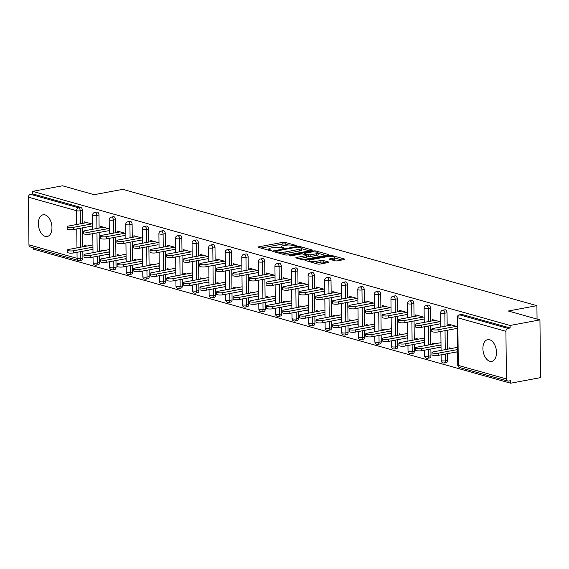 <?xml version="1.0" encoding="UTF-8"?>
<svg xmlns="http://www.w3.org/2000/svg" width="569" height="569" viewBox="0 0 569 569"><rect width="100%" height="100%" fill="white"/><g stroke="black" fill="none" stroke-linecap="round" stroke-linejoin="round"><path stroke-width="0.85" d="M296.036 245.865L296.243 245.488L285.169 242.373A1.7 0.384 -0.6 0 0 282.786 242.33L258.703 246.825A1.7 0.384 -0.6 0 0 258.049 247.138A1.7 0.384 -0.6 0 0 258.404 247.366L269.486 250.481L271.612 250.289L269.926 249.727A5.427 1.23 -0.6 0 1 268.781 248.987A5.427 1.23 -0.6 0 1 270.872 247.992L272.878 247.615A5.427 1.23 -0.6 0 1 280.496 247.757L283.597 248.191L283.803 247.807L282.366 247.408A5.427 1.23 -0.6 0 1 281.221 246.662A5.427 1.23 -0.6 0 1 283.312 245.666L285.318 245.296A5.427 1.23 -0.6 0 1 292.935 245.431L296.036 245.865M489.589 339.729A11.06 6.6 -100.6 0 0 487.676 339.629A11.06 6.6 -100.6 0 0 482.989 350.148A11.06 6.6 -100.6 0 0 489.817 361.272A11.06 6.6 -100.6 0 0 491.73 361.372A11.06 6.6 -100.6 0 0 496.417 350.853A11.06 6.6 -100.6 0 0 489.589 339.729M45.058 214.876A11.06 6.6 -100.6 0 0 43.137 214.776A11.06 6.6 -100.6 0 0 38.45 225.296A11.06 6.6 -100.6 0 0 45.278 236.419A11.06 6.6 -100.6 0 0 47.199 236.519A11.06 6.6 -100.6 0 0 51.879 226A11.06 6.6 -100.6 0 0 45.058 214.876M335.02 260.787A1.7 0.384 -0.6 0 0 337.403 260.83L344.16 259.571A1.7 0.384 -0.6 0 0 344.814 259.258A1.7 0.384 -0.6 0 0 344.451 259.023L332.147 255.566A1.7 0.384 -0.6 0 0 329.764 255.524L305.681 260.019A1.7 0.384 -0.6 0 0 305.034 260.332A1.7 0.384 -0.6 0 0 305.389 260.559L317.694 264.016A1.7 0.384 -0.6 0 0 320.077 264.059L328.235 262.537A1.7 0.384 -0.6 0 0 328.889 262.231A1.7 0.384 -0.6 0 0 328.533 261.996L323.263 260.517A1.7 0.384 -0.6 0 0 320.888 260.474L316.841 261.228A4.538 1.031 -0.6 0 1 312.061 261.391A4.538 1.031 -0.6 0 1 309.508 260.495A4.538 1.031 -0.6 0 1 311.257 259.663L327.111 256.704A4.538 1.031 -0.6 0 1 331.891 256.541A4.538 1.031 -0.6 0 1 334.437 257.437A4.538 1.031 -0.6 0 1 332.694 258.269L330.048 258.767A1.7 0.384 -0.6 0 0 329.394 259.073A1.7 0.384 -0.6 0 0 329.757 259.308L335.02 260.787M32.625 191.369L62.476 185.793L94.134 194.69L122.755 189.342L536.908 305.667L508.281 311.008L539.945 319.899L510.094 325.468L32.625 191.369L32.646 193.887L30.47 194.299L78.6 207.813L80.777 207.408L32.646 193.887M311.727 250.46A1.7 0.384 -0.6 0 0 312.381 250.147A1.7 0.384 -0.6 0 0 312.018 249.919L299.714 246.462A1.7 0.384 -0.6 0 0 297.331 246.42L273.248 250.908A1.7 0.384 -0.6 0 0 272.594 251.221A1.7 0.384 -0.6 0 0 272.956 251.455L285.261 254.912A1.7 0.384 -0.6 0 0 287.644 254.955L311.727 250.46M315.93 251.014L328.235 254.471A1.7 0.384 -0.6 0 1 328.598 254.706A1.7 0.384 -0.6 0 1 327.943 255.012L303.86 259.507A1.7 0.384 -0.6 0 1 301.478 259.464L296.214 257.985A1.7 0.384 -0.6 0 1 295.852 257.75A1.7 0.384 -0.6 0 1 296.506 257.444L306.271 255.616A1.7 0.384 -0.6 0 0 306.926 255.31A1.7 0.384 -0.6 0 0 306.57 255.076L303.078 254.094A1.7 0.384 -0.6 0 0 300.695 254.051L290.524 255.95L289.066 255.538L313.547 250.972A1.7 0.384 -0.6 0 1 315.93 251.014L315.944 252.039M537.051 319.088L536.908 305.667M82.825 251.228L82.896 258.013A2.589 1.551 79.4 0 1 81.78 260.118L79.596 260.524A2.589 1.551 -100.6 0 1 79.148 260.502A2.589 1.999 -74.3 0 1 78.422 260.474L30.292 246.953A2.589 1.999 -74.3 0 1 28.948 244.841L28.45 197.201A2.589 1.999 -74.3 0 1 30.47 194.299M33.215 247.771L33.23 249.101L510.699 383.207L540.55 377.631L539.945 319.899M510.094 325.468L510.123 327.993L507.939 328.405A2.589 1.999 105.7 0 0 505.919 331.307L506.424 378.947A2.589 1.999 105.7 0 0 507.761 381.059A2.589 1.999 105.7 0 0 508.494 381.088L510.67 380.682L510.699 383.207M84.418 246.505L84.404 245.353L86.886 246.043M84.176 223.105L84.162 221.782L92.704 224.186M92.946 247.75L91.666 247.387M91.687 249.578L92.975 249.933M447.035 312.794L444.858 313.199A2.589 1.551 79.4 0 0 443.237 310.233A2.589 1.551 -100.6 0 0 442.789 310.205L444.965 309.799A2.589 1.551 79.4 0 1 445.42 309.821A2.589 1.551 79.4 0 1 447.035 312.794L447.177 325.831M447.22 330.248L447.419 349.224M447.462 353.641L447.533 360.433A2.589 1.551 79.4 0 1 446.416 362.531L444.24 362.937A2.589 1.551 -100.6 0 0 445.356 360.838L447.533 360.433M505.919 331.307L457.796 317.794A2.589 1.999 105.7 0 1 459.809 314.885A2.589 1.551 -100.6 0 0 459.361 314.863L461.544 314.451A2.589 1.551 79.4 0 1 461.992 314.479L459.809 314.885L507.939 328.405M510.123 327.993L461.992 314.479M80.777 207.408A2.589 1.551 79.4 0 1 82.398 210.381L82.533 223.411M82.583 227.835L82.782 246.811M439.752 347.332L441.039 347.695M432.483 344.266L432.468 343.107L434.944 343.804M441.011 345.511L439.73 345.148M432.241 320.866L432.227 319.543L440.769 321.94M413.891 303.483L411.707 303.889A2.589 1.551 79.4 0 0 410.085 300.916A2.589 1.551 -100.6 0 0 409.637 300.894L411.821 300.489A2.589 1.551 79.4 0 1 412.269 300.51A2.589 1.551 79.4 0 1 413.891 303.483L414.026 316.52M414.068 320.937L414.268 339.913M414.317 344.33L414.388 351.123A2.589 1.551 79.4 0 1 413.272 353.221L411.088 353.626A2.589 1.551 -100.6 0 0 412.205 351.528L414.388 351.123M406.6 338.022L407.888 338.384M399.331 334.956L399.324 333.797L401.799 334.494M407.866 336.194L406.579 335.838M399.089 311.556L399.075 310.233L407.617 312.63M380.739 294.173L378.556 294.578A2.589 1.551 79.4 0 0 376.941 291.605A2.589 1.551 -100.6 0 0 376.486 291.584L378.67 291.179A2.589 1.551 79.4 0 1 379.118 291.2A2.589 1.551 79.4 0 1 380.739 294.173L380.874 307.21M380.924 311.627L381.123 330.603M381.166 335.02L381.237 341.813A2.589 1.551 79.4 0 1 380.12 343.911L377.937 344.316A2.589 1.551 -100.6 0 0 379.061 342.218L381.237 341.813M373.456 328.711L374.736 329.074M366.187 325.646L366.173 324.486L368.648 325.184M374.715 326.883L373.428 326.528M365.938 302.246L365.924 300.923L374.466 303.32M347.588 284.863L345.411 285.268A2.589 1.551 79.4 0 0 343.79 282.295A2.589 1.551 -100.6 0 0 343.342 282.274L345.518 281.868A2.589 1.551 79.4 0 1 345.973 281.89A2.589 1.551 79.4 0 1 347.588 284.863L347.73 297.9M347.773 302.317L347.972 321.293M348.022 325.71L348.093 332.502A2.589 1.551 79.4 0 1 346.969 334.6L344.793 335.006A2.589 1.551 -100.6 0 0 345.909 332.908L348.093 332.502M340.305 319.401L341.592 319.764M333.036 316.336L333.021 315.176L335.497 315.873M341.564 317.573L340.283 317.218M332.794 292.935L332.78 291.613L341.322 294.009M314.444 275.552L312.26 275.958A2.589 1.551 79.4 0 0 310.638 272.985A2.589 1.551 -100.6 0 0 310.19 272.964L312.374 272.558A2.589 1.551 79.4 0 1 312.822 272.579A2.589 1.551 79.4 0 1 314.444 275.552L314.579 288.59M314.621 293.007L314.821 311.983M314.87 316.4L314.942 323.192A2.589 1.551 79.4 0 1 313.825 325.29L311.641 325.696A2.589 1.551 -100.6 0 0 312.758 323.597L314.942 323.192M307.153 310.091L308.441 310.454M299.884 307.025L299.877 305.866L302.352 306.563M308.419 308.263L307.132 307.907M299.643 283.625L299.628 282.302L308.17 284.699M281.292 266.242L279.109 266.648A2.589 1.551 79.4 0 0 277.494 263.675A2.589 1.551 -100.6 0 0 277.039 263.653L279.223 263.248A2.589 1.551 79.4 0 1 279.671 263.269A2.589 1.551 79.4 0 1 281.292 266.242L281.427 279.272M281.477 283.696L281.676 302.672M281.719 307.089L281.79 313.882A2.589 1.551 79.4 0 1 280.673 315.98L278.49 316.385A2.589 1.551 -100.6 0 0 279.614 314.287L281.79 313.882M274.009 300.781L275.289 301.143M266.74 297.715L266.726 296.556L269.201 297.253M275.268 298.953L273.981 298.597M266.491 274.315L266.477 272.992L275.019 275.389M248.141 256.932L245.964 257.337A2.589 1.551 79.4 0 0 244.343 254.364A2.589 1.551 -100.6 0 0 243.895 254.343L246.071 253.938A2.589 1.551 79.4 0 1 246.526 253.959A2.589 1.551 79.4 0 1 248.141 256.932L248.283 269.962M248.326 274.386L248.525 293.362M248.575 297.779L248.646 304.564A2.589 1.551 79.4 0 1 247.522 306.67L245.346 307.075A2.589 1.551 -100.6 0 0 246.462 304.977L248.646 304.564M240.858 291.47L242.145 291.833M233.589 288.398L233.575 287.245L236.05 287.942M242.117 289.642L240.836 289.287M233.347 265.005L233.333 263.682L241.875 266.079M214.997 247.622L212.813 248.027A2.589 1.551 79.4 0 0 211.191 245.054A2.589 1.551 -100.6 0 0 210.743 245.033L212.927 244.627A2.589 1.551 79.4 0 1 213.375 244.649A2.589 1.551 79.4 0 1 214.997 247.622L215.132 260.652M215.174 265.076L215.374 284.052M215.423 288.469L215.495 295.254A2.589 1.551 79.4 0 1 214.378 297.359L212.194 297.765A2.589 1.551 -100.6 0 0 213.311 295.667L215.495 295.254M207.706 282.16L208.994 282.523M200.437 279.087L200.43 277.935L202.905 278.632M208.972 280.332L207.685 279.976M200.196 255.694L200.181 254.371L208.723 256.768M181.845 238.311L179.662 238.717A2.589 1.551 79.4 0 0 178.047 235.744A2.589 1.551 -100.6 0 0 177.592 235.722L179.776 235.317A2.589 1.551 79.4 0 1 180.224 235.338A2.589 1.551 79.4 0 1 181.845 238.311L181.98 251.342M182.03 255.766L182.229 274.742M182.272 279.159L182.343 285.944A2.589 1.551 79.4 0 1 181.227 288.049L179.043 288.455A2.589 1.551 -100.6 0 0 180.167 286.356L182.343 285.944M174.562 272.85L175.842 273.212M167.293 269.777L167.279 268.625L169.754 269.322M175.821 271.022L174.534 270.666M167.044 246.384L167.03 245.061L175.572 247.458M148.694 229.001L146.518 229.407A2.589 1.551 79.4 0 0 144.896 226.434A2.589 1.551 -100.6 0 0 144.448 226.412L146.624 226.007A2.589 1.551 79.4 0 1 147.079 226.028A2.589 1.551 79.4 0 1 148.694 229.001L148.836 242.031M148.879 246.455L149.078 265.431M149.128 269.848L149.199 276.634A2.589 1.551 79.4 0 1 148.075 278.739L145.899 279.144A2.589 1.551 -100.6 0 0 147.015 277.046L149.199 276.634M141.411 263.539L142.698 263.902M134.142 260.467L134.128 259.315L136.61 260.012M142.67 261.712L141.389 261.356M133.9 237.074L133.886 235.751L142.428 238.148M115.55 219.691L113.366 220.096A2.589 1.551 79.4 0 0 111.744 217.123A2.589 1.551 -100.6 0 0 111.296 217.102L113.48 216.697A2.589 1.551 79.4 0 1 113.928 216.718A2.589 1.551 79.4 0 1 115.55 219.691L115.685 232.721M115.727 237.145L115.927 256.121M115.976 260.538L116.048 267.323A2.589 1.551 79.4 0 1 114.931 269.429L112.747 269.834A2.589 1.551 -100.6 0 0 113.864 267.736L116.048 267.323M108.259 254.229L109.547 254.592M100.99 251.157L100.983 250.004L103.458 250.701M109.525 252.401L108.238 252.046M100.749 227.764L100.734 226.441L109.276 228.838M98.97 215.039L96.794 215.445A2.589 1.551 79.4 0 0 95.172 212.472A2.589 1.551 -100.6 0 0 94.724 212.443L96.901 212.038A2.589 1.551 79.4 0 1 97.356 212.066A2.589 1.551 79.4 0 1 98.97 215.039L99.113 228.069M99.155 232.486L99.355 251.462M99.404 255.886L99.475 262.672A2.589 1.551 79.4 0 1 98.352 264.77L96.175 265.182A2.589 1.551 -100.6 0 0 97.292 263.077L99.475 262.672M117.321 232.415L117.306 231.092L125.849 233.496M124.839 258.888L126.119 259.244M117.57 255.815L117.555 254.663L120.031 255.353M126.098 257.06L124.81 256.697M132.122 224.35L129.938 224.755A2.589 1.551 79.4 0 0 128.324 221.782A2.589 1.551 -100.6 0 0 127.876 221.761L130.052 221.348A2.589 1.551 79.4 0 1 130.5 221.377A2.589 1.551 79.4 0 1 132.122 224.35L132.257 237.38M132.307 241.797L132.506 260.773M132.549 265.197L132.62 271.982A2.589 1.551 79.4 0 1 131.503 274.08L129.319 274.493A2.589 1.551 -100.6 0 0 130.443 272.387L132.62 271.982M150.472 241.725L150.458 240.403L159 242.807M157.983 268.198L159.27 268.561M150.714 265.126L150.707 263.973L153.182 264.663M159.249 266.37L157.962 266.007M165.273 233.66L163.09 234.065A2.589 1.551 79.4 0 0 161.468 231.092A2.589 1.551 -100.6 0 0 161.02 231.071L163.203 230.658A2.589 1.551 79.4 0 1 163.652 230.687A2.589 1.551 79.4 0 1 165.273 233.66L165.408 246.69M165.451 251.107L165.65 270.083M165.7 274.507L165.771 281.292A2.589 1.551 79.4 0 1 164.654 283.39L162.471 283.803A2.589 1.551 -100.6 0 0 163.588 281.698L165.771 281.292M183.623 251.036L183.609 249.713L192.151 252.117M191.134 277.508L192.422 277.871M183.865 274.436L183.851 273.284L186.326 273.974M192.393 275.681L191.113 275.318M198.417 242.97L196.241 243.376A2.589 1.551 79.4 0 0 194.619 240.403A2.589 1.551 -100.6 0 0 194.171 240.381L196.348 239.969A2.589 1.551 79.4 0 1 196.803 239.997A2.589 1.551 79.4 0 1 198.417 242.97L198.56 256M198.602 260.417L198.801 279.393M198.851 283.817L198.922 290.603A2.589 1.551 79.4 0 1 197.799 292.701L195.622 293.113A2.589 1.551 -100.6 0 0 196.739 291.008L198.922 290.603M216.768 260.346L216.753 259.023L225.296 261.427M224.286 286.819L225.566 287.181M217.017 283.746L217.002 282.594L219.478 283.284M225.544 284.991L224.257 284.628M231.569 252.28L229.385 252.686A2.589 1.551 79.4 0 0 227.771 249.713A2.589 1.551 -100.6 0 0 227.316 249.691L229.499 249.279A2.589 1.551 79.4 0 1 229.947 249.307A2.589 1.551 79.4 0 1 231.569 252.28L231.704 265.31M231.754 269.727L231.953 288.703M231.996 293.127L232.067 299.913A2.589 1.551 79.4 0 1 230.95 302.011L228.766 302.423A2.589 1.551 -100.6 0 0 229.89 300.318L232.067 299.913M249.919 269.656L249.905 268.333L258.447 270.737M257.43 296.129L258.717 296.492M250.161 293.056L250.154 291.904L252.629 292.594M258.696 294.301L257.408 293.938M264.72 261.591L262.537 261.996A2.589 1.551 79.4 0 0 260.915 259.023A2.589 1.551 -100.6 0 0 260.467 259.002L262.65 258.589A2.589 1.551 79.4 0 1 263.098 258.618A2.589 1.551 79.4 0 1 264.72 261.591L264.855 274.621M264.898 279.038L265.097 298.021M265.147 302.438L265.218 309.223A2.589 1.551 79.4 0 1 264.101 311.321L261.918 311.734A2.589 1.551 -100.6 0 0 263.034 309.628L265.218 309.223M283.07 278.966L283.056 277.644L291.598 280.048M290.581 305.439L291.869 305.802M283.312 302.367L283.298 301.214L285.773 301.904M291.84 303.611L290.56 303.249M297.864 270.901L295.688 271.306A2.589 1.551 79.4 0 0 294.066 268.333A2.589 1.551 -100.6 0 0 293.618 268.312L295.795 267.899A2.589 1.551 79.4 0 1 296.25 267.928A2.589 1.551 79.4 0 1 297.864 270.901L298.007 283.931M298.049 288.348L298.248 307.331M298.298 311.748L298.369 318.533A2.589 1.551 79.4 0 1 297.246 320.632L295.069 321.044A2.589 1.551 -100.6 0 0 296.186 318.939L298.369 318.533M316.215 288.284L316.2 286.954L324.743 289.358M323.733 314.749L325.013 315.112M316.464 311.677L316.449 310.525L318.925 311.215M324.991 312.922L323.704 312.559M331.016 280.211L328.832 280.617A2.589 1.551 79.4 0 0 327.218 277.644A2.589 1.551 -100.6 0 0 326.762 277.622L328.946 277.21A2.589 1.551 79.4 0 1 329.394 277.238A2.589 1.551 79.4 0 1 331.016 280.211L331.151 293.241M331.201 297.658L331.4 316.641M331.442 321.058L331.514 327.844A2.589 1.551 79.4 0 1 330.397 329.942L328.213 330.354A2.589 1.551 -100.6 0 0 329.337 328.249L331.514 327.844M349.366 297.594L349.352 296.264L357.894 298.668M356.877 324.06L358.164 324.422M349.608 320.987L349.601 319.835L352.076 320.525M358.143 322.232L356.855 321.869M364.167 289.521L361.984 289.927A2.589 1.551 79.4 0 0 360.362 286.954A2.589 1.551 -100.6 0 0 359.914 286.932L362.097 286.52A2.589 1.551 79.4 0 1 362.545 286.548A2.589 1.551 79.4 0 1 364.167 289.521L364.302 302.552M364.345 306.968L364.544 325.952M364.594 330.369L364.665 337.154A2.589 1.551 79.4 0 1 363.548 339.252L361.365 339.665A2.589 1.551 -100.6 0 0 362.481 337.559L364.665 337.154M382.517 306.904L382.503 305.574L391.045 307.978M390.028 333.37L391.316 333.733M382.759 330.297L382.745 329.145L385.22 329.835M391.287 331.542L390.007 331.179M397.311 298.832L395.135 299.237A2.589 1.551 79.4 0 0 393.513 296.264A2.589 1.551 -100.6 0 0 393.065 296.243L395.242 295.83A2.589 1.551 79.4 0 1 395.697 295.859A2.589 1.551 79.4 0 1 397.311 298.832L397.454 311.862M397.496 316.279L397.695 335.262M397.745 339.679L397.809 346.464A2.589 1.551 79.4 0 1 396.693 348.562L394.516 348.975A2.589 1.551 -100.6 0 0 395.633 346.87L397.809 346.464M415.662 316.215L415.647 314.885L424.19 317.289M423.18 342.68L424.46 343.043M415.911 339.608L415.896 338.455L418.371 339.145M424.438 340.852L423.151 340.49M430.463 308.142L428.279 308.547A2.589 1.551 79.4 0 0 426.665 305.574A2.589 1.551 -100.6 0 0 426.209 305.553L428.393 305.14A2.589 1.551 79.4 0 1 428.841 305.169A2.589 1.551 79.4 0 1 430.463 308.142L430.598 321.172M430.648 325.589L430.847 344.572M430.889 348.989L430.961 355.774A2.589 1.551 79.4 0 1 429.844 357.873L427.66 358.285A2.589 1.551 -100.6 0 0 428.784 356.18L430.961 355.774M448.813 325.525L448.799 324.202L457.341 326.599M456.324 351.991L457.611 352.353M449.055 348.918L449.048 347.766L451.523 348.456M457.59 350.163L456.302 349.8M288.547 245.004L285.183 244.058A1.7 0.384 -0.6 0 0 282.8 244.016L260.972 248.084M309.472 250.879L301.648 248.681M281.897 253.966A5.427 1.23 -0.6 0 0 285.126 253.674L299.571 250.979L299.557 249.293A5.427 1.23 -0.6 0 0 301.648 248.297A5.427 1.23 -0.6 0 0 300.503 247.558L297.324 247.102L297.331 246.42M275.737 252.231L276.185 251.043L297.324 247.102M275.723 251.263L277.487 251.854A5.427 1.23 -0.6 0 0 285.105 251.989L299.557 249.293M299.571 250.979A5.427 1.23 -0.6 0 0 301.662 249.983L301.648 248.297M318.163 253.319L325.688 255.431M298.775 258.703L306.293 257.302A1.7 0.384 -0.6 0 0 306.947 256.989L306.926 255.31M304.18 254.407L304.6 254.329M316.407 253.731A4.538 1.031 -0.6 0 0 318.156 252.899A4.538 1.031 -0.6 0 0 315.603 252.003A4.538 1.031 -0.6 0 0 310.83 252.159L305.24 253.205A1.7 0.384 -0.6 0 0 304.593 253.511A1.7 0.384 -0.6 0 0 304.948 253.746L308.441 254.727A1.7 0.384 -0.6 0 0 310.823 254.77L316.407 253.731L316.428 255.41A4.538 1.031 -0.6 0 0 318.171 254.578L318.156 252.899M316.428 255.41L310.838 256.455A1.7 0.384 -0.6 0 1 308.462 256.413L306.933 255.979M334.437 257.437L334.458 259.123A4.538 1.031 -0.6 0 1 332.709 259.955L332.317 260.026M314.586 263.148A4.538 1.031 -0.6 0 0 316.855 262.914L316.841 261.228M325.987 262.956L323.284 262.202A1.7 0.384 -0.6 0 0 320.902 262.16L316.855 262.914M309.515 260.993L307.957 261.285M341.905 259.99L334.444 257.892M73.65 250.751L73.671 252.935A3.891 0.882 179.4 0 1 69.574 253.077A3.891 0.882 179.4 0 1 67.391 252.309L67.37 250.118A3.891 0.882 -0.6 0 0 69.553 250.886A3.891 0.882 -0.6 0 0 73.65 250.751L92.946 247.152M92.918 244.919L68.863 249.407A3.891 0.882 -0.6 0 0 67.37 250.118M73.671 252.935L92.967 249.336M87 222.579L68.621 226.007A3.891 0.882 -0.6 0 0 67.121 226.725A3.891 0.882 -0.6 0 0 69.311 227.493A3.891 0.882 -0.6 0 0 73.401 227.351L73.422 229.542A3.891 0.882 179.4 0 1 69.333 229.677A3.891 0.882 179.4 0 1 67.149 228.909L67.121 226.725M91.801 226.113L73.422 229.542M91.78 223.923L73.401 227.351M90.222 255.403L90.243 257.593A3.891 0.882 179.4 0 1 86.154 257.729A3.891 0.882 179.4 0 1 83.963 256.96L83.942 254.777A3.891 0.882 -0.6 0 0 86.125 255.545A3.891 0.882 -0.6 0 0 90.222 255.403L109.518 251.804M109.497 249.571L85.442 254.066A3.891 0.882 -0.6 0 0 83.942 254.777M90.243 257.593L109.54 253.994M106.794 260.061L106.816 262.245A3.891 0.882 179.4 0 1 102.726 262.387A3.891 0.882 179.4 0 1 100.542 261.619L100.514 259.428A3.891 0.882 -0.6 0 0 102.705 260.197A3.891 0.882 -0.6 0 0 106.794 260.061L126.09 256.463M126.069 254.229L102.015 258.717A3.891 0.882 -0.6 0 0 100.514 259.428M106.816 262.245L126.112 258.646M123.373 264.713L123.395 266.904A3.891 0.882 179.4 0 1 119.298 267.039A3.891 0.882 179.4 0 1 117.114 266.271L117.093 264.087A3.891 0.882 -0.6 0 0 119.277 264.855A3.891 0.882 -0.6 0 0 123.373 264.713L142.67 261.114M142.641 258.881L118.587 263.376A3.891 0.882 -0.6 0 0 117.093 264.087M123.395 266.904L142.691 263.305M139.946 269.372L139.967 271.562A3.891 0.882 179.4 0 1 135.877 271.697A3.891 0.882 179.4 0 1 133.687 270.929L133.665 268.739A3.891 0.882 -0.6 0 0 135.849 269.507A3.891 0.882 -0.6 0 0 139.946 269.372L159.242 265.773M159.22 263.539L135.166 268.027A3.891 0.882 -0.6 0 0 133.665 268.739M139.967 271.562L159.263 267.956M156.518 274.023L156.539 276.214A3.891 0.882 179.4 0 1 152.449 276.349A3.891 0.882 179.4 0 1 150.266 275.581L150.237 273.397A3.891 0.882 -0.6 0 0 152.428 274.166A3.891 0.882 -0.6 0 0 156.518 274.023L175.814 270.424M175.793 268.191L151.738 272.686A3.891 0.882 -0.6 0 0 150.237 273.397M156.539 276.214L175.835 272.615M103.572 227.237L85.194 230.665A3.891 0.882 -0.6 0 0 83.7 231.377A3.891 0.882 -0.6 0 0 85.883 232.145A3.891 0.882 -0.6 0 0 89.973 232.01L90.002 234.193A3.891 0.882 179.4 0 1 85.905 234.336A3.891 0.882 179.4 0 1 83.721 233.567L83.7 231.377M108.373 230.765L90.002 234.193M108.352 228.582L89.973 232.01M120.144 231.889L101.773 235.324A3.891 0.882 -0.6 0 0 100.272 236.035A3.891 0.882 -0.6 0 0 102.456 236.804A3.891 0.882 -0.6 0 0 106.552 236.661L106.574 238.852A3.891 0.882 179.4 0 1 102.484 238.987A3.891 0.882 179.4 0 1 100.293 238.219L100.272 236.035M124.952 235.424L106.574 238.852M124.924 233.233L106.552 236.661M136.724 236.548L118.345 239.976A3.891 0.882 -0.6 0 0 116.844 240.687A3.891 0.882 -0.6 0 0 119.035 241.455A3.891 0.882 -0.6 0 0 123.124 241.32L123.146 243.504A3.891 0.882 179.4 0 1 119.056 243.646A3.891 0.882 179.4 0 1 116.873 242.878L116.844 240.687M141.525 240.075L123.146 243.504M141.503 237.892L123.124 241.32M153.296 241.199L134.917 244.634A3.891 0.882 -0.6 0 0 133.423 245.346A3.891 0.882 -0.6 0 0 135.607 246.114A3.891 0.882 -0.6 0 0 139.697 245.972L139.725 248.162A3.891 0.882 179.4 0 1 135.628 248.297A3.891 0.882 179.4 0 1 133.445 247.529L133.423 245.346M158.097 244.734L139.725 248.162M158.075 242.543L139.697 245.972M169.868 245.858L151.496 249.286A3.891 0.882 -0.6 0 0 149.996 249.997A3.891 0.882 -0.6 0 0 152.179 250.765A3.891 0.882 -0.6 0 0 156.276 250.63L156.297 252.814A3.891 0.882 179.4 0 1 152.208 252.956A3.891 0.882 179.4 0 1 150.017 252.188L149.996 249.997M174.676 249.386L156.297 252.814M174.647 247.202L156.276 250.63M173.097 278.682L173.118 280.873A3.891 0.882 179.4 0 1 169.021 281.008A3.891 0.882 179.4 0 1 166.838 280.24L166.817 278.049A3.891 0.882 -0.6 0 0 169 278.817A3.891 0.882 -0.6 0 0 173.097 278.682L192.393 275.083M192.365 272.85L168.31 277.338A3.891 0.882 -0.6 0 0 166.817 278.049M173.118 280.873L192.414 277.267M186.447 250.509L168.068 253.945A3.891 0.882 -0.6 0 0 166.568 254.656A3.891 0.882 -0.6 0 0 168.758 255.424A3.891 0.882 -0.6 0 0 172.848 255.282L172.869 257.473A3.891 0.882 179.4 0 1 168.78 257.608A3.891 0.882 179.4 0 1 166.596 256.839L166.568 254.656M191.248 254.044L172.869 257.473M191.227 251.854L172.848 255.282M189.669 283.334L189.69 285.524A3.891 0.882 179.4 0 1 185.601 285.659A3.891 0.882 179.4 0 1 183.41 284.891L183.389 282.708A3.891 0.882 -0.6 0 0 185.572 283.476A3.891 0.882 -0.6 0 0 189.669 283.334L208.965 279.735M208.944 277.501L184.889 281.996A3.891 0.882 -0.6 0 0 183.389 282.708M189.69 285.524L208.987 281.925M203.019 255.168L184.641 258.596A3.891 0.882 -0.6 0 0 183.147 259.308A3.891 0.882 -0.6 0 0 185.33 260.076A3.891 0.882 -0.6 0 0 189.42 259.941L189.449 262.131A3.891 0.882 179.4 0 1 185.352 262.266A3.891 0.882 179.4 0 1 183.168 261.498L183.147 259.308M207.82 258.696L189.449 262.131M207.799 256.512L189.42 259.941M206.241 287.992L206.263 290.183A3.891 0.882 179.4 0 1 202.173 290.318A3.891 0.882 179.4 0 1 199.989 289.55L199.961 287.359A3.891 0.882 -0.6 0 0 202.151 288.127A3.891 0.882 -0.6 0 0 206.241 287.992L225.537 284.393M225.516 282.16L201.462 286.648A3.891 0.882 -0.6 0 0 199.961 287.359M206.263 290.183L225.559 286.577M219.591 259.82L201.22 263.255A3.891 0.882 -0.6 0 0 199.719 263.966A3.891 0.882 -0.6 0 0 201.903 264.734A3.891 0.882 -0.6 0 0 205.999 264.592L206.021 266.783A3.891 0.882 179.4 0 1 201.931 266.918A3.891 0.882 179.4 0 1 199.74 266.15L199.719 263.966M224.399 263.355L206.021 266.783M224.371 261.164L205.999 264.592M222.82 292.644L222.842 294.834A3.891 0.882 179.4 0 1 218.745 294.97A3.891 0.882 179.4 0 1 216.561 294.201L216.54 292.018A3.891 0.882 -0.6 0 0 218.724 292.786A3.891 0.882 -0.6 0 0 222.82 292.644L242.117 289.045M242.088 286.812L218.034 291.307A3.891 0.882 -0.6 0 0 216.54 292.018M222.842 294.834L242.138 291.236M236.171 264.478L217.792 267.907A3.891 0.882 -0.6 0 0 216.291 268.618A3.891 0.882 -0.6 0 0 218.482 269.386A3.891 0.882 -0.6 0 0 222.571 269.251L222.593 271.441A3.891 0.882 179.4 0 1 218.503 271.577A3.891 0.882 179.4 0 1 216.32 270.808L216.291 268.618M240.972 268.006L222.593 271.441M240.95 265.823L222.571 269.251M239.393 297.303L239.414 299.493A3.891 0.882 179.4 0 1 235.324 299.628A3.891 0.882 179.4 0 1 233.134 298.86L233.112 296.669A3.891 0.882 -0.6 0 0 235.296 297.438A3.891 0.882 -0.6 0 0 239.393 297.303L258.689 293.704M258.667 291.47L234.613 295.958A3.891 0.882 -0.6 0 0 233.112 296.669M239.414 299.493L258.71 295.887M252.743 269.13L234.364 272.565A3.891 0.882 -0.6 0 0 232.87 273.276A3.891 0.882 -0.6 0 0 235.054 274.045A3.891 0.882 -0.6 0 0 239.144 273.902L239.172 276.093A3.891 0.882 179.4 0 1 235.075 276.228A3.891 0.882 179.4 0 1 232.892 275.46L232.87 273.276M257.544 272.665L239.172 276.093M257.522 270.474L239.144 273.902M255.965 301.954L255.986 304.145A3.891 0.882 179.4 0 1 251.896 304.28A3.891 0.882 179.4 0 1 249.713 303.512L249.684 301.328A3.891 0.882 -0.6 0 0 251.875 302.096A3.891 0.882 -0.6 0 0 255.965 301.954L275.261 298.355M275.24 296.122L251.185 300.617A3.891 0.882 -0.6 0 0 249.684 301.328M255.986 304.145L275.282 300.546M269.315 273.789L250.943 277.217A3.891 0.882 -0.6 0 0 249.442 277.928A3.891 0.882 -0.6 0 0 251.626 278.696A3.891 0.882 -0.6 0 0 255.723 278.561L255.744 280.752A3.891 0.882 179.4 0 1 251.654 280.887A3.891 0.882 179.4 0 1 249.464 280.119L249.442 277.928M274.123 277.316L255.744 280.752M274.094 275.133L255.723 278.561M272.544 306.613L272.565 308.803A3.891 0.882 179.4 0 1 268.468 308.939A3.891 0.882 179.4 0 1 266.285 308.17L266.264 305.98A3.891 0.882 -0.6 0 0 268.447 306.748A3.891 0.882 -0.6 0 0 272.544 306.613L291.84 303.014M291.812 300.781L267.757 305.269A3.891 0.882 -0.6 0 0 266.264 305.98M272.565 308.803L291.861 305.197M285.894 278.44L267.515 281.875A3.891 0.882 -0.6 0 0 266.015 282.587A3.891 0.882 -0.6 0 0 268.205 283.355A3.891 0.882 -0.6 0 0 272.295 283.213L272.316 285.403A3.891 0.882 179.4 0 1 268.227 285.538A3.891 0.882 179.4 0 1 266.043 284.77L266.015 282.587M290.695 281.975L272.316 285.403M290.674 279.784L272.295 283.213M289.116 311.264L289.137 313.455A3.891 0.882 179.4 0 1 285.048 313.59A3.891 0.882 179.4 0 1 282.857 312.822L282.836 310.638A3.891 0.882 -0.6 0 0 285.019 311.407A3.891 0.882 -0.6 0 0 289.116 311.264L308.412 307.665M308.391 305.432L284.336 309.927A3.891 0.882 -0.6 0 0 282.836 310.638M289.137 313.455L308.434 309.856M302.466 283.099L284.087 286.527A3.891 0.882 -0.6 0 0 282.594 287.238A3.891 0.882 -0.6 0 0 284.777 288.006A3.891 0.882 -0.6 0 0 288.867 287.871L288.896 290.062A3.891 0.882 179.4 0 1 284.799 290.197A3.891 0.882 179.4 0 1 282.615 289.429L282.594 287.238M307.267 286.627L288.896 290.062M307.246 284.443L288.867 287.871M305.688 315.923L305.709 318.114A3.891 0.882 179.4 0 1 301.62 318.249A3.891 0.882 179.4 0 1 299.436 317.481L299.408 315.29A3.891 0.882 -0.6 0 0 301.598 316.058A3.891 0.882 -0.6 0 0 305.688 315.923L324.984 312.324M324.963 310.091L300.909 314.579A3.891 0.882 -0.6 0 0 299.408 315.29M305.709 318.114L325.006 314.508M319.038 287.75L300.667 291.186A3.891 0.882 -0.6 0 0 299.166 291.897A3.891 0.882 -0.6 0 0 301.35 292.665A3.891 0.882 -0.6 0 0 305.446 292.523L305.468 294.714A3.891 0.882 179.4 0 1 301.378 294.849A3.891 0.882 179.4 0 1 299.187 294.081L299.166 291.897M323.846 291.285L305.468 294.714M323.818 289.095L305.446 292.523M322.267 320.575L322.289 322.765A3.891 0.882 179.4 0 1 318.192 322.908A3.891 0.882 179.4 0 1 316.008 322.132L315.987 319.949A3.891 0.882 -0.6 0 0 318.171 320.717A3.891 0.882 -0.6 0 0 322.267 320.575L341.564 316.976M341.535 314.749L317.481 319.237A3.891 0.882 -0.6 0 0 315.987 319.949M322.289 322.765L341.585 319.166M335.61 292.409L317.239 295.837A3.891 0.882 -0.6 0 0 315.738 296.549A3.891 0.882 -0.6 0 0 317.929 297.317A3.891 0.882 -0.6 0 0 322.018 297.182L322.04 299.372A3.891 0.882 179.4 0 1 317.95 299.507A3.891 0.882 179.4 0 1 315.767 298.739L315.738 296.549M340.418 295.937L322.04 299.372M340.397 293.753L322.018 297.182M338.839 325.233L338.861 327.424A3.891 0.882 179.4 0 1 334.771 327.559A3.891 0.882 179.4 0 1 332.581 326.791L332.559 324.6A3.891 0.882 -0.6 0 0 334.743 325.368A3.891 0.882 -0.6 0 0 338.839 325.233L358.136 321.634M358.114 319.401L334.06 323.889A3.891 0.882 -0.6 0 0 332.559 324.6M338.861 327.424L358.157 323.818M352.19 297.061L333.811 300.496A3.891 0.882 -0.6 0 0 332.317 301.207A3.891 0.882 -0.6 0 0 334.501 301.975A3.891 0.882 -0.6 0 0 338.591 301.833L338.619 304.024A3.891 0.882 179.4 0 1 334.522 304.159A3.891 0.882 179.4 0 1 332.339 303.391L332.317 301.207M356.991 300.596L338.619 304.024M356.969 298.405L338.591 301.833M355.412 329.885L355.433 332.076A3.891 0.882 179.4 0 1 351.343 332.218A3.891 0.882 179.4 0 1 349.16 331.442L349.131 329.259A3.891 0.882 -0.6 0 0 351.322 330.027A3.891 0.882 -0.6 0 0 355.412 329.885L374.708 326.286M374.686 324.06L350.632 328.548A3.891 0.882 -0.6 0 0 349.131 329.259M355.433 332.076L374.729 328.477M368.762 301.719L350.39 305.148A3.891 0.882 -0.6 0 0 348.889 305.859A3.891 0.882 -0.6 0 0 351.073 306.627A3.891 0.882 -0.6 0 0 355.17 306.492L355.191 308.683A3.891 0.882 179.4 0 1 351.101 308.818A3.891 0.882 179.4 0 1 348.911 308.049L348.889 305.859M373.57 305.247L355.191 308.683M373.541 303.064L355.17 306.492M371.991 334.544L372.012 336.734A3.891 0.882 179.4 0 1 367.915 336.869A3.891 0.882 179.4 0 1 365.732 336.101L365.711 333.911A3.891 0.882 -0.6 0 0 367.894 334.679A3.891 0.882 -0.6 0 0 371.991 334.544L391.287 330.945M391.259 328.711L367.204 333.199A3.891 0.882 -0.6 0 0 365.711 333.911M372.012 336.734L391.308 333.128M385.334 306.371L366.962 309.806A3.891 0.882 -0.6 0 0 365.462 310.518A3.891 0.882 -0.6 0 0 367.652 311.286A3.891 0.882 -0.6 0 0 371.742 311.143L371.763 313.334A3.891 0.882 179.4 0 1 367.674 313.469A3.891 0.882 179.4 0 1 365.483 312.701L365.462 310.518M390.142 309.906L371.763 313.334M390.121 307.715L371.742 311.143M388.563 339.195L388.584 341.386A3.891 0.882 179.4 0 1 384.495 341.528A3.891 0.882 179.4 0 1 382.304 340.753L382.283 338.569A3.891 0.882 -0.6 0 0 384.466 339.337A3.891 0.882 -0.6 0 0 388.563 339.195L407.859 335.596M407.838 333.37L383.783 337.858A3.891 0.882 -0.6 0 0 382.283 338.569M388.584 341.386L407.881 337.787M401.913 311.03L383.534 314.458A3.891 0.882 -0.6 0 0 382.041 315.169A3.891 0.882 -0.6 0 0 384.224 315.937A3.891 0.882 -0.6 0 0 388.314 315.802L388.343 317.993A3.891 0.882 179.4 0 1 384.246 318.128A3.891 0.882 179.4 0 1 382.062 317.36L382.041 315.169M406.714 314.557L388.343 317.993M406.693 312.374L388.314 315.802M405.135 343.854L405.156 346.044A3.891 0.882 179.4 0 1 401.067 346.18A3.891 0.882 179.4 0 1 398.883 345.411L398.855 343.221A3.891 0.882 -0.6 0 0 401.045 343.989A3.891 0.882 -0.6 0 0 405.135 343.854L424.431 340.255M424.41 338.022L400.356 342.51A3.891 0.882 -0.6 0 0 398.855 343.221M405.156 346.044L424.453 342.438M418.485 315.681L400.114 319.117A3.891 0.882 -0.6 0 0 398.613 319.828A3.891 0.882 -0.6 0 0 400.796 320.596A3.891 0.882 -0.6 0 0 404.893 320.454L404.915 322.644A3.891 0.882 179.4 0 1 400.825 322.787A3.891 0.882 179.4 0 1 398.634 322.011L398.613 319.828M423.293 319.216L404.915 322.644M423.265 317.025L404.893 320.454M421.714 348.513L421.736 350.696A3.891 0.882 179.4 0 1 417.639 350.838A3.891 0.882 179.4 0 1 415.455 350.063L415.434 347.879A3.891 0.882 -0.6 0 0 417.618 348.648A3.891 0.882 -0.6 0 0 421.714 348.513L441.003 344.906M440.982 342.68L416.928 347.168A3.891 0.882 -0.6 0 0 415.434 347.879M421.736 350.696L441.032 347.097M435.057 320.34L416.686 323.768A3.891 0.882 -0.6 0 0 415.185 324.479A3.891 0.882 -0.6 0 0 417.376 325.248A3.891 0.882 -0.6 0 0 421.465 325.112L421.487 327.303A3.891 0.882 179.4 0 1 417.397 327.438A3.891 0.882 179.4 0 1 415.206 326.67L415.185 324.479M439.865 323.868L421.487 327.303M439.844 321.684L421.465 325.112M438.286 353.164L438.308 355.355A3.891 0.882 179.4 0 1 434.218 355.49A3.891 0.882 179.4 0 1 432.027 354.722L432.006 352.531A3.891 0.882 -0.6 0 0 434.19 353.299A3.891 0.882 -0.6 0 0 438.286 353.164L457.583 349.565M457.561 347.332L433.507 351.82A3.891 0.882 -0.6 0 0 432.006 352.531M438.308 355.355L457.604 351.749M451.637 324.999L433.258 328.427A3.891 0.882 -0.6 0 0 431.764 329.138A3.891 0.882 -0.6 0 0 433.948 329.906A3.891 0.882 -0.6 0 0 438.038 329.764L438.066 331.955A3.891 0.882 179.4 0 1 433.969 332.097A3.891 0.882 179.4 0 1 431.786 331.322L431.764 329.138M456.438 328.526L438.066 331.955M456.416 326.336L438.038 329.764M28.948 244.841L77.078 258.354L77.014 252.316M76.971 247.892L76.772 228.916M76.723 224.499L76.58 210.722L28.45 197.201M80.649 251.633L80.72 258.426A2.589 1.551 -100.6 0 1 79.596 260.524A2.589 2.589 0 0 1 78.422 260.474A2.589 1.999 -74.3 0 1 77.078 258.354A2.589 0.59 -0.6 0 0 80.72 258.426L82.896 258.013M82.398 210.381L80.215 210.786A2.589 0.59 -0.6 0 1 76.58 210.722A2.589 1.999 -74.3 0 1 78.6 207.813A2.589 1.551 79.4 0 1 80.215 210.786L80.357 223.823M459.361 314.863A2.589 2.589 0 0 0 457.248 317.438A2.589 0.59 179.4 0 0 457.796 317.794L458.294 365.426L506.424 378.947M457.248 317.438L457.746 365.07A2.589 0.59 179.4 0 0 458.294 365.426A2.589 1.999 105.7 0 0 459.638 367.538L507.761 381.059M80.4 228.24L80.599 247.216M96.929 228.475L96.794 215.445A2.589 0.59 -0.6 0 1 93.152 215.374A2.589 0.59 179.4 0 1 92.605 215.025L92.754 229.257M97.221 256.292L97.292 263.077A2.589 0.59 -0.6 0 1 93.65 263.013A2.589 0.59 179.4 0 1 93.103 262.658A2.589 2.589 0 0 0 96.175 265.182A2.589 1.551 -100.6 0 1 95.727 265.154M96.972 232.892L97.171 251.875M111.296 217.102A2.589 2.589 0 0 0 109.184 219.677A2.589 0.59 179.4 0 0 109.732 220.032A2.589 0.59 -0.6 0 0 113.366 220.096L113.501 233.134M113.551 237.55L113.75 256.527M113.793 260.943L113.864 267.736A2.589 0.59 -0.6 0 1 110.23 267.665A2.589 0.59 179.4 0 1 109.682 267.316A2.589 2.589 0 0 0 112.747 269.834A2.589 1.551 -100.6 0 1 112.299 269.813M127.876 221.761A2.589 2.589 0 0 0 125.756 224.335A2.589 0.59 179.4 0 0 126.304 224.684A2.589 0.59 -0.6 0 0 129.938 224.755L130.081 237.785M130.123 242.202L130.322 261.185M130.372 265.602L130.443 272.387A2.589 0.59 -0.6 0 1 126.802 272.323A2.589 0.59 179.4 0 1 126.254 271.968A2.589 2.589 0 0 0 129.319 274.493A2.589 1.551 -100.6 0 1 128.871 274.464M144.448 226.412A2.589 2.589 0 0 0 142.328 228.987A2.589 0.59 179.4 0 0 142.876 229.343A2.589 0.59 -0.6 0 0 146.518 229.407L146.653 242.444M146.695 246.861L146.894 265.837M146.944 270.254L147.015 277.046A2.589 0.59 -0.6 0 1 143.374 276.975A2.589 0.59 179.4 0 1 142.826 276.626A2.589 2.589 0 0 0 145.899 279.144A2.589 1.551 -100.6 0 1 145.451 279.123M161.02 231.071A2.589 2.589 0 0 0 158.907 233.646A2.589 0.59 179.4 0 0 159.455 233.994A2.589 0.59 -0.6 0 0 163.09 234.065L163.225 247.095M163.275 251.512L163.474 270.495M163.516 274.912L163.588 281.698A2.589 0.59 -0.6 0 1 159.953 281.634A2.589 0.59 179.4 0 1 159.405 281.278A2.589 2.589 0 0 0 162.471 283.803A2.589 1.551 -100.6 0 1 162.023 283.775M177.592 235.722A2.589 2.589 0 0 0 175.48 238.297A2.589 0.59 179.4 0 0 176.027 238.653A2.589 0.59 -0.6 0 0 179.662 238.717L179.804 251.754M179.847 256.171L180.046 275.147M180.096 279.564L180.167 286.356A2.589 0.59 -0.6 0 1 176.525 286.285A2.589 0.59 179.4 0 1 175.977 285.937A2.589 2.589 0 0 0 179.043 288.455A2.589 1.551 -100.6 0 1 178.595 288.433M194.171 240.381A2.589 2.589 0 0 0 192.052 242.956A2.589 0.59 179.4 0 0 192.599 243.312A2.589 0.59 -0.6 0 0 196.241 243.376L196.376 256.406M196.419 260.822L196.618 279.806M196.668 284.223L196.739 291.008A2.589 0.59 -0.6 0 1 193.097 290.944A2.589 0.59 179.4 0 1 192.55 290.588A2.589 2.589 0 0 0 195.622 293.113A2.589 1.551 -100.6 0 1 195.174 293.085M210.743 245.033A2.589 2.589 0 0 0 208.631 247.607A2.589 0.59 179.4 0 0 209.179 247.963A2.589 0.59 -0.6 0 0 212.813 248.027L212.948 261.064M212.998 265.481L213.197 284.457M213.24 288.881L213.311 295.667A2.589 0.59 -0.6 0 1 209.677 295.596A2.589 0.59 179.4 0 1 209.129 295.247A2.589 2.589 0 0 0 212.194 297.765A2.589 1.551 -100.6 0 1 211.746 297.743M227.316 249.691A2.589 2.589 0 0 0 225.203 252.266A2.589 0.59 179.4 0 0 225.751 252.622A2.589 0.59 -0.6 0 0 229.385 252.686L229.527 265.716M229.57 270.133L229.769 289.116M229.819 293.533L229.89 300.318A2.589 0.59 -0.6 0 1 226.249 300.254A2.589 0.59 179.4 0 1 225.701 299.899A2.589 2.589 0 0 0 228.766 302.423A2.589 1.551 -100.6 0 1 228.318 302.395M243.895 254.343A2.589 2.589 0 0 0 241.775 256.918A2.589 0.59 179.4 0 0 242.323 257.273A2.589 0.59 -0.6 0 0 245.964 257.337L246.1 270.375M246.142 274.791L246.341 293.768M246.391 298.192L246.462 304.977A2.589 0.59 -0.6 0 1 242.821 304.906A2.589 0.59 179.4 0 1 242.273 304.557A2.589 2.589 0 0 0 245.346 307.075A2.589 1.551 -100.6 0 1 244.898 307.054M260.467 259.002A2.589 2.589 0 0 0 258.354 261.576A2.589 0.59 179.4 0 0 258.902 261.932A2.589 0.59 -0.6 0 0 262.537 261.996L262.672 275.026M262.722 279.443L262.921 298.426M262.963 302.843L263.034 309.628A2.589 0.59 -0.6 0 1 259.4 309.564A2.589 0.59 179.4 0 1 258.852 309.209A2.589 2.589 0 0 0 261.918 311.734A2.589 1.551 -100.6 0 1 261.47 311.705M277.039 263.653A2.589 2.589 0 0 0 274.927 266.228A2.589 0.59 179.4 0 0 275.474 266.584A2.589 0.59 -0.6 0 0 279.109 266.648L279.251 279.685M279.294 284.102L279.493 303.078M279.543 307.502L279.614 314.287A2.589 0.59 -0.6 0 1 275.972 314.216A2.589 0.59 179.4 0 1 275.424 313.868A2.589 2.589 0 0 0 278.49 316.385A2.589 1.551 -100.6 0 1 278.042 316.364M293.618 268.312A2.589 2.589 0 0 0 291.499 270.887A2.589 0.59 179.4 0 0 292.046 271.242A2.589 0.59 -0.6 0 0 295.688 271.306L295.823 284.336M295.866 288.76L296.065 307.737M296.115 312.153L296.186 318.939A2.589 0.59 -0.6 0 1 292.544 318.875A2.589 0.59 179.4 0 1 291.997 318.519A2.589 2.589 0 0 0 295.069 321.044A2.589 1.551 -100.6 0 1 294.621 321.016M310.19 272.964A2.589 2.589 0 0 0 308.078 275.538A2.589 0.59 179.4 0 0 308.626 275.894A2.589 0.59 -0.6 0 0 312.26 275.958L312.395 288.995M312.445 293.412L312.644 312.388M312.687 316.812L312.758 323.597A2.589 0.59 -0.6 0 1 309.123 323.526A2.589 0.59 179.4 0 1 308.576 323.178A2.589 2.589 0 0 0 311.641 325.696A2.589 1.551 -100.6 0 1 311.193 325.674M326.762 277.622A2.589 2.589 0 0 0 324.65 280.197A2.589 0.59 179.4 0 0 325.198 280.553A2.589 0.59 -0.6 0 0 328.832 280.617L328.974 293.647M329.017 298.071L329.216 317.047M329.266 321.464L329.337 328.249A2.589 0.59 -0.6 0 1 325.696 328.185A2.589 0.59 179.4 0 1 325.148 327.829A2.589 2.589 0 0 0 328.213 330.354A2.589 1.551 -100.6 0 1 327.765 330.326M343.342 282.274A2.589 2.589 0 0 0 341.222 284.849A2.589 0.59 179.4 0 0 341.77 285.204A2.589 0.59 -0.6 0 0 345.411 285.268L345.547 298.305M345.589 302.722L345.788 321.698M345.838 326.122L345.909 332.908A2.589 0.59 -0.6 0 1 342.268 332.837A2.589 0.59 179.4 0 1 341.72 332.488A2.589 2.589 0 0 0 344.793 335.006A2.589 1.551 -100.6 0 1 344.345 334.985M359.914 286.932A2.589 2.589 0 0 0 357.801 289.507A2.589 0.59 179.4 0 0 358.349 289.863A2.589 0.59 -0.6 0 0 361.984 289.927L362.119 302.957M362.168 307.381L362.368 326.357M362.41 330.774L362.481 337.559A2.589 0.59 -0.6 0 1 358.847 337.495A2.589 0.59 179.4 0 1 358.299 337.14A2.589 2.589 0 0 0 361.365 339.665A2.589 1.551 -100.6 0 1 360.917 339.636M376.486 291.584A2.589 2.589 0 0 0 374.374 294.159A2.589 0.59 179.4 0 0 374.921 294.514A2.589 0.59 -0.6 0 0 378.556 294.578L378.698 307.616M378.741 312.032L378.94 331.009M378.99 335.433L379.061 342.218A2.589 0.59 -0.6 0 1 375.419 342.154A2.589 0.59 179.4 0 1 374.871 341.798A2.589 2.589 0 0 0 377.937 344.316A2.589 1.551 -100.6 0 1 377.489 344.295M393.065 296.243A2.589 2.589 0 0 0 390.946 298.817A2.589 0.59 179.4 0 0 391.493 299.173A2.589 0.59 -0.6 0 0 395.135 299.237L395.27 312.267M395.313 316.691L395.512 335.667M395.562 340.084L395.633 346.87A2.589 0.59 -0.6 0 1 391.991 346.806A2.589 0.59 179.4 0 1 391.444 346.45A2.589 2.589 0 0 0 394.516 348.975A2.589 1.551 -100.6 0 1 394.068 348.946M409.637 300.894A2.589 2.589 0 0 0 407.525 303.469A2.589 0.59 179.4 0 0 408.073 303.825A2.589 0.59 -0.6 0 0 411.707 303.889L411.842 316.926M411.892 321.343L412.091 340.319M412.134 344.743L412.205 351.528A2.589 0.59 -0.6 0 1 408.57 351.464A2.589 0.59 179.4 0 1 408.023 351.109A2.589 2.589 0 0 0 411.088 353.626A2.589 1.551 -100.6 0 1 410.64 353.605M426.209 305.553A2.589 2.589 0 0 0 424.097 308.128A2.589 0.59 179.4 0 0 424.645 308.483A2.589 0.59 -0.6 0 0 428.279 308.547L428.421 321.577M428.464 326.001L428.663 344.978M428.713 349.394L428.784 356.18A2.589 0.59 -0.6 0 1 425.143 356.116A2.589 0.59 179.4 0 1 424.595 355.76A2.589 2.589 0 0 0 427.66 358.285A2.589 1.551 -100.6 0 1 427.212 358.257M442.789 310.205A2.589 2.589 0 0 0 440.669 312.779A2.589 0.59 179.4 0 0 441.217 313.135A2.589 0.59 -0.6 0 0 444.858 313.199L444.994 326.236M445.036 330.653L445.235 349.629M445.285 354.053L445.356 360.838A2.589 0.59 -0.6 0 1 441.715 360.774A2.589 0.59 179.4 0 1 441.167 360.419A2.589 2.589 0 0 0 444.24 362.937A2.589 1.551 -100.6 0 1 443.792 362.915M282.38 248.233L282.366 247.408M269.934 250.552L269.926 249.727M258.71 247.451L258.703 246.825M282.8 244.016L282.786 242.33M285.183 244.058L285.169 242.373M273.255 251.541L273.248 250.908M299.721 247.337L299.714 246.462M312.025 250.388L312.018 249.919M275.986 252.302L275.972 251.427M277.494 252.728L277.487 251.854M285.126 253.674L285.105 251.989M328.242 254.94L328.235 254.471M296.513 258.07L296.506 257.444M306.293 257.302L306.271 255.616M289.073 255.965L289.066 255.538M313.562 251.918L313.547 250.972M304.956 254.628L304.948 253.746M308.462 256.413L308.441 254.727M310.838 256.455L310.823 254.77M330.056 259.393L330.048 258.767M332.709 259.955L332.694 258.269M320.902 262.16L320.888 260.474M323.284 262.202L323.263 260.517M328.533 262.465L328.533 261.996M305.688 260.645L305.681 260.019M329.778 256.463L329.764 255.524M332.161 256.569L332.147 255.566M344.458 259.5L344.451 259.023M94.724 212.443A2.589 2.589 0 0 0 92.605 215.025M92.804 233.674L93.003 252.65M93.046 257.067L93.103 262.658M109.184 219.677L109.333 233.909M109.376 238.326L109.575 257.309M109.618 261.726L109.682 267.316M125.756 224.335L125.905 238.567M125.948 242.984L126.147 261.96M126.197 266.377L126.254 271.968M142.328 228.987L142.478 243.219M142.527 247.636L142.727 266.619M142.769 271.036L142.826 276.626M158.907 233.646L159.057 247.878M159.1 252.295L159.299 271.271M159.341 275.688L159.405 281.278M175.48 238.297L175.629 252.529M175.672 256.946L175.871 275.929M175.921 280.346L175.977 285.937M192.052 242.956L192.201 257.188M192.251 261.605L192.45 280.581M192.493 285.005L192.55 290.588M208.631 247.607L208.78 261.84M208.823 266.256L209.022 285.24M209.065 289.657L209.129 295.247M225.203 252.266L225.352 266.498M225.395 270.915L225.594 289.891M225.644 294.315L225.701 299.899M241.775 256.918L241.925 271.15M241.974 275.567L242.174 294.55M242.216 298.967L242.273 304.557M258.354 261.576L258.504 275.809M258.546 280.225L258.746 299.202M258.788 303.626L258.852 309.209M274.927 266.228L275.076 280.46M275.119 284.884L275.318 303.86M275.368 308.277L275.424 313.868M291.499 270.887L291.648 285.119M291.698 289.536L291.897 308.512M291.94 312.936L291.997 318.519M308.078 275.538L308.22 289.77M308.27 294.194L308.469 313.17M308.512 317.587L308.576 323.178M324.65 280.197L324.799 294.429M324.842 298.846L325.041 317.822M325.091 322.246L325.148 327.829M341.222 284.849L341.372 299.081M341.421 303.505L341.62 322.481M341.663 326.898L341.72 332.488M357.801 289.507L357.944 303.739M357.993 308.156L358.193 327.132M358.235 331.556L358.299 337.14M374.374 294.159L374.523 308.391M374.566 312.815L374.765 331.791M374.815 336.208L374.871 341.798M390.946 298.817L391.095 313.05M391.145 317.466L391.344 336.443M391.387 340.867L391.444 346.45M407.525 303.469L407.667 317.701M407.717 322.125L407.916 341.101M407.959 345.518L408.023 351.109M424.097 308.128L424.246 322.36M424.289 326.777L424.488 345.753M424.538 350.177L424.595 355.76M440.669 312.779L440.819 327.011M440.868 331.435L441.067 350.412M441.11 354.828L441.167 360.419M457.746 365.07A2.589 2.589 0 0 0 459.638 367.538M281.235 247.963L281.221 246.662M268.796 250.282L268.781 248.987M304.6 254.521L304.593 253.511M309.522 261.726L309.508 260.495"/></g></svg>
